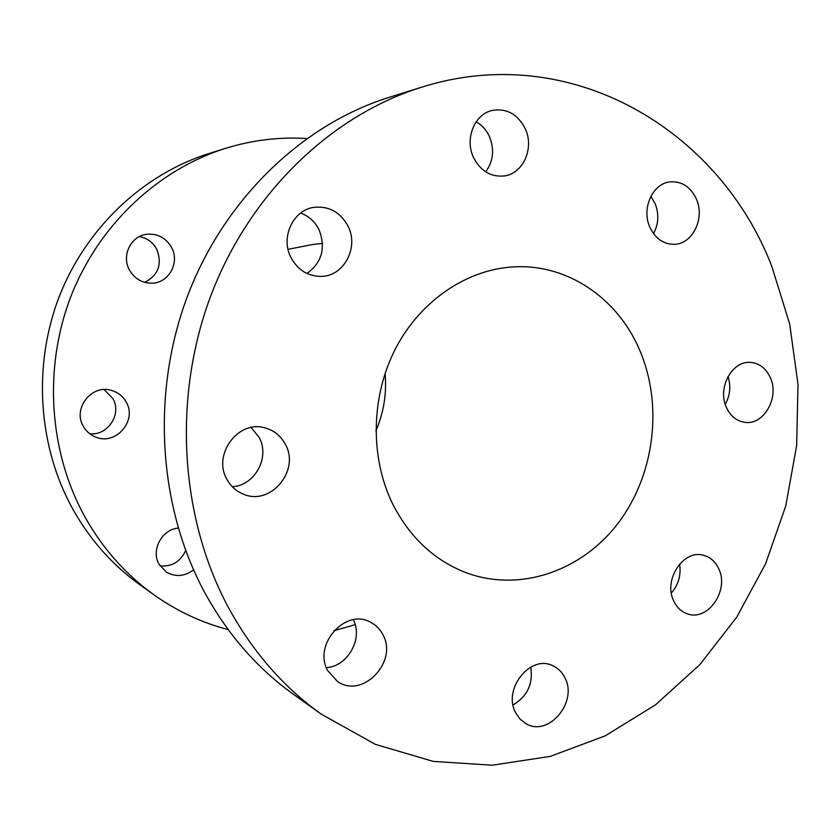 <?xml version="1.0" encoding="UTF-8"?>
<svg xmlns="http://www.w3.org/2000/svg" width="840" height="840" viewBox="0 0 840 840"><rect width="100%" height="100%" fill="white"/><g stroke="black" fill="none" stroke-linecap="round" stroke-linejoin="round"><path stroke-width="1.26" d="M160.083 565.929C171.948 566.832 180.474 561.698 185.672 550.515M178.196 528.087C161.847 529.389 150.707 550.337 159.075 564.27L166.383 572.103C175.613 577.248 184.674 576.502 193.567 569.867M89.723 433.745C107.803 435.96 122.105 414.089 112.875 398.58L104.139 389.571M83.276 426.258C86.132 431.308 90.237 434.899 95.592 437.042C115.678 445.851 137.456 420.767 126.221 402.119C122.787 395.997 117.663 392.038 110.859 390.233C91.319 384.437 72.576 408.723 83.276 426.258M144.701 282.356C158.393 275.205 162.424 264.191 156.786 249.322C152.922 242.288 147.105 238.046 139.346 236.597M129.392 269.903C134.526 278.733 142.034 283.164 151.914 283.185C168.767 283.101 180.033 262.595 171.612 247.527C165.827 237.626 157.374 233.226 146.234 234.339C130.683 236.292 121.401 255.791 129.392 269.903M306.716 138.537C279.584 136.794 252.588 140.038 225.74 148.291C158.225 169.397 98.795 224.784 70.833 296.615C43.155 368.529 49.056 452.603 85.239 517.503C103.11 549.055 126.116 574.896 154.266 595.035C177.198 611.247 201.831 622.766 228.155 629.57M333.869 630.746L355.183 624.676M225.74 148.291L209.213 153.447C143.714 173.933 86.216 227.43 59.188 296.73C32.445 366.104 38.178 447.185 73.248 509.922C90.562 540.435 112.875 565.446 140.175 584.976L154.266 595.035M290.955 257.523C297.822 270.06 307.913 276.35 321.227 276.402C343.896 276.297 359.163 247.485 348.054 226.191C340.421 212.163 329.091 205.874 314.066 207.322C293.066 209.906 280.276 237.5 290.955 257.523M306.968 273.483C321.962 262.521 325.973 247.926 319.022 229.698C314.937 221.603 308.816 216.048 300.636 213.045M226.853 479.22C230.696 486.308 236.261 491.306 243.527 494.204C270.753 506.163 300.342 470.411 285.369 444.339C280.781 435.771 273.893 430.259 264.684 427.812C238.245 419.864 212.394 454.587 226.853 479.22M232.239 486.696C254.835 485.793 270.291 457.202 259.13 437.378L251.139 427.507M327.883 670.898L337.565 681.524C362.607 699.29 398.454 661.479 382.809 634.536C379.985 629.118 375.963 625.044 370.724 622.314C345.755 607.562 312.428 644.826 327.883 670.898M326.403 667.632C347.729 666.488 363.29 638.589 353.325 619.731M515.613 712.688L520.044 719.103L525.998 723.692C548.51 737.363 578.12 701.999 564.921 677.796C562.202 672.242 558.201 668.241 552.941 665.795C530.639 654.024 502.435 689.021 515.613 712.688M513.051 704.939C527.352 696.413 533.253 683.792 530.754 667.075M673.659 600.863C676.704 607.362 681.261 611.667 687.309 613.788C707.731 621.747 729.477 590.447 718.82 568.922C715.575 561.845 710.587 557.34 703.857 555.398C683.781 548.751 662.981 579.768 673.659 600.863M671.339 593.04C678.521 584.703 681.272 575.043 679.571 564.081M726.296 407.18C730.317 415.989 736.47 421.04 744.755 422.32C763.623 425.534 779.562 397.772 770.458 377.937C766.248 368.529 759.654 363.353 750.698 362.418C732.291 360.308 717.182 387.776 726.296 407.18M725.256 404.376C730.139 395.462 731.052 386.169 728.018 376.509M649.803 227.073C655.295 238.644 663.548 244.388 674.552 244.303C692.685 243.936 705.065 218.316 696.476 199.248C690.732 186.931 681.954 181.136 670.152 181.86C652.701 183.32 641.256 208.551 649.803 227.073M653.53 233.657C658.602 224.018 659.138 214.001 655.126 203.584L650.853 196.34M473.466 157.374C480.564 171.087 490.886 177.272 504.441 175.938C523.194 173.544 534.429 148.113 525.346 128.909C517.808 114.156 506.719 108.003 492.093 110.46C474.432 114.24 464.562 138.968 473.466 157.374M485.699 171.843C493.311 161.259 494.582 149.541 489.51 136.7C486.497 130.127 482.055 125.15 476.165 121.79M393.036 504.683C410.183 537.81 434.522 560.469 466.074 572.68C520.139 592.83 582.183 570.875 618.461 522.721C654.78 474.495 663.327 404.586 639.461 349.619C617.736 298.725 568.302 264.222 515.014 266.816C467.995 268.8 421.04 299.869 395.819 348.075C370.713 396.302 369.768 457.926 393.036 504.683M375.889 430.857C383.796 412.482 386.852 393.341 385.077 373.422M421.407 87.276L389.319 97.283C302.935 124.205 224.868 198.219 187.709 295.522C150.853 392.91 158.214 506.982 205.013 593.114C228.123 634.977 257.712 668.787 293.769 694.533L321.121 714.053L375.344 744.345L433.199 761.387L492.251 765.219L550.274 756.378L605.262 735.819L655.567 704.792L699.773 664.713L736.754 617.117L765.65 563.63L785.768 505.89L796.656 445.568L798 384.384L789.695 324.051L771.803 266.343C719.492 130.074 570.644 39.9 421.407 87.276C331.548 115.258 249.921 192.927 210.966 295.312C172.326 397.761 179.949 517.829 228.722 608.076C252.809 651.945 283.616 687.267 321.121 714.053M313.194 244.398L288.046 249.322L313.194 244.398L322.518 243.495"/></g></svg>
